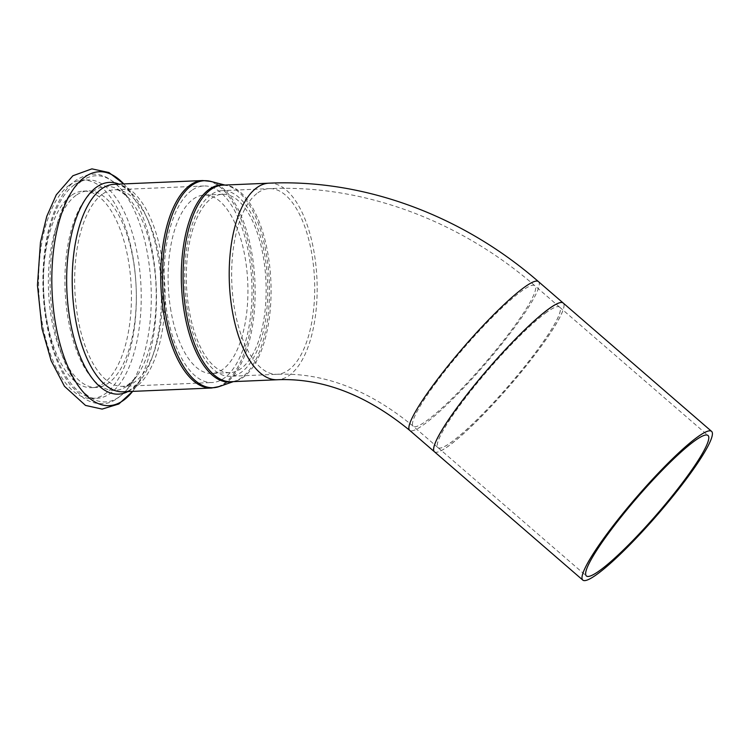 <?xml version="1.0" encoding="UTF-8"?>
<svg xmlns="http://www.w3.org/2000/svg" width="749" height="749" viewBox="0 0 749 749"><rect width="100%" height="100%" fill="white"/><g stroke="black" fill="none" stroke-linecap="round" stroke-linejoin="round"><path stroke-width="0.56" stroke-dasharray="3.75 2.81" d="M191.791 190.368A98.362 43.835 87.6 0 0 165.239 299.9A98.362 43.835 87.6 0 0 212.201 382.524A98.362 43.835 87.6 0 0 251.804 282.373A98.362 43.835 87.6 0 0 203.812 185.967A98.362 43.835 87.6 0 0 191.791 190.368M170.894 310.685A89.262 39.781 -92.4 0 1 204.205 195.058A89.262 39.781 -92.4 0 1 247.76 282.551A89.262 39.781 -92.4 0 1 211.817 373.433A89.262 39.781 -92.4 0 1 170.894 310.685M189.104 309.908A89.262 39.781 -92.4 0 1 222.416 194.281A89.262 39.781 -92.4 0 1 265.97 281.774A89.262 39.781 -92.4 0 1 230.027 372.646A89.262 39.781 -92.4 0 1 189.104 309.908M210.909 194.796A92.913 41.41 87.6 0 0 185.827 298.261A92.913 41.41 87.6 0 0 230.186 376.288A92.913 41.41 87.6 0 0 267.59 281.699A92.913 41.41 87.6 0 0 222.266 190.639A92.913 41.41 87.6 0 0 210.909 194.796M434.579 451.89A98.372 13.679 130.9 0 0 434.72 451.975A98.372 13.679 130.9 0 0 509.142 386.325A98.372 13.679 130.9 0 0 563.388 303.214A98.372 13.679 130.9 0 0 563.276 303.092M434.486 451.806A98.362 13.679 130.9 0 0 434.757 452.003A98.362 13.679 130.9 0 0 509.17 386.353A98.362 13.679 130.9 0 0 563.417 303.251A98.362 13.679 130.9 0 0 563.182 303.008M546.751 312.202A92.904 12.911 130.9 0 0 473.789 387.27A92.904 12.911 130.9 0 0 438.053 447.668A92.904 12.911 130.9 0 0 438.315 447.855A92.904 12.911 130.9 0 0 508.599 385.857A92.904 12.911 130.9 0 0 559.831 307.371A92.904 12.911 130.9 0 0 559.606 307.137A92.904 12.911 130.9 0 0 546.751 312.202M546.723 312.174A92.913 12.911 130.9 0 0 473.761 387.242A92.913 12.911 130.9 0 0 438.015 447.649A92.913 12.911 130.9 0 0 438.277 447.836A92.913 12.911 130.9 0 0 508.562 385.829A92.913 12.911 130.9 0 0 559.803 307.333A92.913 12.911 130.9 0 0 559.578 307.109A92.913 12.911 130.9 0 0 546.723 312.174M76.117 195.302A98.362 43.835 87.6 0 0 49.565 304.843A98.362 43.835 87.6 0 0 96.527 387.458A98.362 43.835 87.6 0 0 136.131 287.307A98.362 43.835 87.6 0 0 88.139 190.901A98.362 43.835 87.6 0 0 76.117 195.302M71.23 195.517A98.362 43.835 87.6 0 0 44.678 305.049A98.362 43.835 87.6 0 0 91.64 387.664A98.362 43.835 87.6 0 0 131.244 287.522A98.362 43.835 87.6 0 0 83.251 191.117A98.362 43.835 87.6 0 0 71.23 195.517M538.419 281.577A98.372 13.679 -49.1 0 1 484.406 364.932A98.372 13.679 -49.1 0 1 409.712 430.385M435.431 383.507A92.913 12.911 -49.1 0 1 521.987 290.781A92.913 12.911 -49.1 0 1 534.842 285.715A92.913 12.911 -49.1 0 1 483.835 364.435A92.913 12.911 -49.1 0 1 413.279 426.256A92.913 12.911 -49.1 0 1 435.431 383.507M232.705 381.653A98.625 43.957 87.6 0 0 235.42 380.904A98.625 43.957 87.6 0 0 269.312 281.624A98.625 43.957 87.6 0 0 227.087 185.602A98.625 43.957 87.6 0 0 224.316 185.087M224.962 185.059L227.087 185.602L222.884 185.143A98.372 43.845 -92.4 0 1 270.885 281.558A98.372 43.845 -92.4 0 1 231.282 381.718L235.42 380.904L233.351 381.625M210.609 181.38A103.587 46.166 -92.4 0 1 254.96 282.242A103.587 46.166 -92.4 0 1 219.373 386.512M268.994 183.177A98.372 43.845 -92.4 0 1 314.093 252.319A98.372 43.845 -92.4 0 1 277.383 379.743M211.583 388.019A103.83 46.269 87.6 0 0 253.387 282.307A103.83 46.269 87.6 0 0 202.726 180.546M127.873 391.587A105.965 47.224 87.6 0 0 141.439 379.069C132.919 388.9 126.796 393.141 123.061 391.793A103.83 46.269 87.6 0 0 164.864 286.081A103.83 46.269 87.6 0 0 114.204 184.32C117.808 182.662 124.278 186.361 133.594 195.433A105.965 47.224 87.6 0 0 119.025 184.114M257.871 192.793A92.913 41.41 -92.4 0 1 269.228 188.636A92.913 41.41 -92.4 0 1 311.818 253.939A92.913 41.41 -92.4 0 1 277.149 374.285A92.913 41.41 -92.4 0 1 232.789 296.248A92.913 41.41 -92.4 0 1 257.871 192.793M123.754 183.917L133.594 195.433A105.965 47.224 87.6 0 1 161.213 286.24A105.965 47.224 87.6 0 1 141.439 379.069L132.61 391.39A117.022 52.149 87.6 0 0 134.408 388.965A117.022 52.149 87.6 0 0 156.241 286.455A117.022 52.149 87.6 0 0 125.748 186.173A117.022 52.149 87.6 0 0 123.744 183.917M69.432 185.087A109.298 48.713 87.6 0 0 57.102 369.585A109.298 48.713 87.6 0 0 135.812 313.503A109.298 48.713 87.6 0 0 69.432 185.087M102.416 194.178A98.362 43.835 87.6 0 0 75.864 303.719A98.362 43.835 87.6 0 0 122.827 386.334A98.362 43.835 87.6 0 0 162.43 286.193A98.362 43.835 87.6 0 0 114.438 189.778A98.362 43.835 87.6 0 0 102.416 194.178M93.737 190.967A102.098 45.502 87.6 0 0 70.425 330.056A102.098 45.502 87.6 0 0 136.983 375.904A102.098 45.502 87.6 0 0 156.035 286.464A102.098 45.502 87.6 0 0 129.427 198.972A102.098 45.502 87.6 0 0 93.737 190.967M82.025 180.827A113.165 50.436 87.6 0 0 56.184 334.99A113.165 50.436 87.6 0 0 129.952 385.801A113.165 50.436 87.6 0 0 151.064 286.67A113.165 50.436 87.6 0 0 121.581 189.703A113.165 50.436 87.6 0 0 82.025 180.827M74.32 184.872A109.298 48.713 87.6 0 0 61.989 369.369A109.298 48.713 87.6 0 0 140.7 313.297A109.298 48.713 87.6 0 0 74.32 184.872M222.416 194.281L204.205 195.058M230.027 372.646L211.817 373.433M438.053 447.668L586.43 576M559.606 307.137L707.974 435.469M438.015 447.649L413.279 426.256C368.882 389.742 323.502 372.422 277.149 374.285L230.186 376.288M559.578 307.109L534.842 285.715C460.064 220.609 363.031 184.32 269.228 188.636L222.266 190.639M203.812 185.967L114.438 189.778C116.385 188.186 121.385 191.248 129.427 198.972L121.581 189.703C105.309 172.317 92.801 170.098 76.033 180.219C70.696 184.067 65.94 189.422 61.783 196.266C52.898 211.124 47.093 230.374 44.35 254.023C41.129 284.414 43.273 313.775 50.792 342.124C55.641 359.782 62.176 374.116 70.387 385.136L83.588 398.019C89.459 401.951 95.629 403.823 102.079 403.627C111.039 403.992 120.327 398.047 129.952 385.801L136.983 375.904C129.624 384.274 124.905 387.757 122.827 386.334L212.201 382.524M91.64 387.664L96.527 387.458M83.251 191.117L88.139 190.901"/><path stroke-width="1.12" d="M563.276 303.092A98.372 13.679 130.9 0 0 563.154 302.971A98.372 13.679 130.9 0 0 549.541 308.335A98.372 13.679 130.9 0 0 472.282 387.823A98.372 13.679 130.9 0 0 434.439 451.778A98.372 13.679 130.9 0 0 434.579 451.89M711.55 431.34L563.182 303.008A98.362 13.679 130.9 0 0 549.579 308.373A98.362 13.679 130.9 0 0 472.319 387.851A98.362 13.679 130.9 0 0 434.486 451.806L582.853 580.138A98.362 13.679 130.9 0 0 657.538 514.685A98.362 13.679 130.9 0 0 711.55 431.34A98.362 13.679 130.9 0 0 697.946 436.704A98.362 13.679 130.9 0 0 620.687 516.183A98.362 13.679 130.9 0 0 582.853 580.138M695.128 440.534A92.904 12.911 130.9 0 0 622.166 515.602A92.904 12.911 130.9 0 0 586.43 576A92.904 12.911 130.9 0 0 656.967 514.189A92.904 12.911 130.9 0 0 707.974 435.469A92.904 12.911 130.9 0 0 695.128 440.534M277.383 379.743A98.372 43.845 -92.4 0 1 230.411 297.119A98.372 43.845 -92.4 0 1 256.973 187.578A98.372 43.845 -92.4 0 1 268.994 183.177L222.884 185.143A98.372 43.845 -92.4 0 0 210.862 189.544A98.372 43.845 -92.4 0 0 184.301 299.094A98.372 43.845 -92.4 0 0 231.282 381.718L277.383 379.743C322.145 377.871 366.252 394.751 409.712 430.385A98.372 13.679 -49.1 0 1 433.156 385.126A98.372 13.679 -49.1 0 1 524.815 286.942A98.372 13.679 -49.1 0 1 538.419 281.577L563.154 302.971M224.316 185.087A98.625 43.957 87.6 0 0 209.14 189.385A98.625 43.957 87.6 0 0 182.906 302.643A98.625 43.957 87.6 0 0 232.705 381.653M233.351 381.625L219.373 386.512A103.587 46.166 -92.4 0 1 164.621 307.493A103.587 46.166 -92.4 0 1 191.763 185.349A103.587 46.166 -92.4 0 1 210.609 181.38L224.962 185.059M211.583 388.019L123.061 391.793A103.83 46.269 87.6 0 1 73.486 304.59A103.83 46.269 87.6 0 1 101.518 188.963A103.83 46.269 87.6 0 1 114.204 184.32L202.726 180.546A103.83 46.269 87.6 0 0 190.04 185.19A103.83 46.269 87.6 0 0 161.999 300.808A103.83 46.269 87.6 0 0 211.583 388.019L219.373 386.512M123.744 183.917A117.022 52.149 87.6 0 0 84.843 176.998A117.022 52.149 87.6 0 0 57.617 334.185A117.022 52.149 87.6 0 0 132.601 391.39L118.857 403.973L102.145 409.094L85.508 405.415L64.48 386.306L51.157 360.765L42.038 328.745L37.45 285.285L40.455 242.358L46.756 216.386L56.25 194.871L72.868 175.762L91.884 168.862L108.98 172.551L123.754 183.917M119.025 184.114A105.965 47.224 87.6 0 0 96.555 187.128A105.965 47.224 87.6 0 0 69.292 315.526A105.965 47.224 87.6 0 0 127.873 391.587M409.712 430.385L434.439 451.778M202.726 180.546L210.609 181.38M268.994 183.177C364.229 178.796 462.629 215.6 538.419 281.577"/></g></svg>
